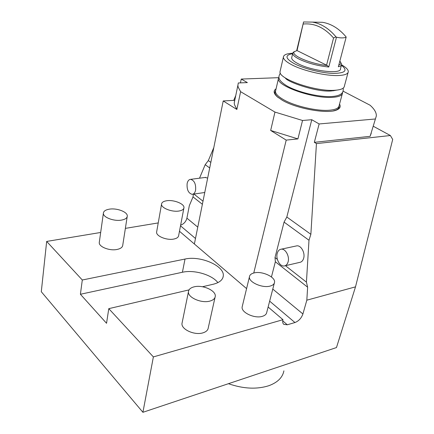 <?xml version="1.0" encoding="UTF-8"?>
<svg xmlns="http://www.w3.org/2000/svg" width="434" height="434" viewBox="0 0 434 434"><rect width="100%" height="100%" fill="white"/><g stroke="black" fill="none" stroke-linecap="round" stroke-linejoin="round"><path stroke-width="0.65" d="M142.911 412.3L153.376 356.916L282.973 319.695C282.436 321.816 282.697 323.363 283.755 324.339L287.303 324.784L294.952 322.538C298.728 321.057 301.38 318.198 302.91 313.966L306.827 300.182L355.506 286.852L336.475 347.558L142.911 412.3L41.295 291.724L46.666 241.434L100.677 232.472M355.506 286.852L392.705 139.433L390.378 135.527L373.305 126.256M390.378 135.527L316.44 143.6L314.33 142.33L370.115 136.33L376.316 116.014C376.538 112.715 374.45 109.113 370.056 105.207L343.115 91.178M370.115 136.33L371.265 133.173M314.33 142.33L319.136 123.956L375.209 118.997M271.445 276.984L275.351 261.767L275.01 257.536L284.064 222.105L286.825 217.016L311.78 119.719L319.136 123.956M316.44 143.6L310.869 234.306L308.986 240.252L306.437 282.133L307.625 287.189L306.827 300.182M253.754 273.008L286.212 140.106L297.919 138.913L302.541 120.484L311.78 119.719M286.212 140.106L270.67 130.455L297.919 138.913M270.67 130.455L274.961 112.08L302.541 120.484M236.866 109.449L223.212 100.965L234.685 100.303L234.246 102.798L234.468 104.594L236.866 109.449L240.61 91.677L274.961 112.08M246.583 288.605L194.372 243.995L223.212 100.965M240.447 82.878L241.25 79.064L247.369 82.596L238.299 82.965L237.886 85.324L238.136 87.033L240.61 91.677M235.749 95.583L233.736 100.357M213.799 147.625L208.336 160.58L210.826 162.376M278.623 77.675L241.25 79.064M339.534 104.084C340.961 106.623 340.034 108.587 336.751 109.965C327.643 114.261 296.281 108.679 282.143 100.151L277.261 96.777C273.55 93.408 273.154 90.755 276.073 88.813M275.742 90.239L275.471 91.428C275.519 93.82 278.102 96.511 283.218 99.5C294.317 106.064 317.01 111.354 329.357 110.236C335.612 109.688 338.873 108.126 339.138 105.543L342.269 93.961M278.905 77.181L278.411 78.706C276.821 86.051 313.928 98.995 332.78 97.325C339.062 96.869 342.317 95.399 342.551 92.925L342.524 92.371M286.711 79.118L285.236 77.854M336.545 90.142L333.024 90.82M348.052 72.576L344.406 86.051C344.195 88.471 340.94 89.881 334.647 90.288C315.762 91.807 278.465 78.939 280.011 71.773L280.266 70.666M292.722 53.225L292.494 53.236C286.532 53.577 283.494 54.906 283.369 57.228C283.494 59.355 286.19 61.823 291.474 64.628C302.921 70.796 326.108 76.162 338.569 75.516C344.889 75.212 348.133 73.916 348.312 71.621C348.263 69.624 346.017 67.362 341.563 64.829M292.668 53.67C284.623 55.123 285.16 58.454 294.274 63.657C303.833 68.659 321.692 73.118 333.383 73.4C345.426 73.205 348.101 70.492 341.406 65.257M291.838 57.18L291.653 57.955C291.746 59.577 293.813 61.449 297.86 63.576C311.487 71.019 341.585 74.572 340.473 68.778L341.46 65.062M294.523 51.483L293.096 52.427L292.706 53.501C292.804 55.091 294.887 56.941 298.95 59.051C307.668 63.185 317.607 65.843 328.777 67.015L336.486 37.194C340.462 38.121 343.679 38.138 346.137 37.243L346.115 36.923C339.144 28.649 331.294 23.778 322.554 22.313L313.95 22.134M296.726 50.442L303.572 21.96L297.04 50.572L294.339 51.679C290.27 55.221 310.771 64.004 327.258 65.507L328.777 67.015M346.137 37.243L338.352 66.749C340.511 66.25 341.612 65.453 341.65 64.351L339.849 61.069M327.258 65.507L297.04 50.572M303.572 21.96L312.447 22.101C321.165 23.582 329.015 28.508 335.987 36.874L333.551 38.002C324.486 27.624 314.422 22.969 303.355 24.027M333.551 38.002L326.531 65.312M335.987 36.874L336.486 37.194M338.786 65.095C340.777 64.384 341.352 63.321 340.511 61.91M199.515 178.195L205.195 164.681L208.336 160.58M180.631 225.181C183.897 223.96 185.991 221.622 186.908 218.161L189.332 205.64L193.016 196.911L193.385 194.144M205.195 164.681L209.703 167.963M193.906 194.069L203.003 201.186M207.664 178.076L205.092 177.468M125.372 228.376L158.236 222.919M194.372 243.995L179.475 231.262M282.973 319.695L268.131 307.012M153.376 356.916L108.782 308.655L189.045 289.89M202.477 286.749L213.344 284.21C219.506 282.632 222.821 279.876 223.282 275.948C224.741 265.928 200.448 255.414 185.014 259.049L182.41 272.254L80.404 294.268L106.542 323.287L108.782 308.655M46.666 241.434L82.303 280.001L185.014 259.049M242.367 306.03L242.134 307.001C241.06 312.485 254.595 318.838 262.288 316.359C264.979 315.561 266.471 314.211 266.758 312.306L274.315 283.163M156.734 231.452L156.603 232.185C156.121 236.199 166.873 240.544 173.779 239.063C176.871 238.434 178.504 237.224 178.678 235.434L183.848 208.298M182.237 322.223L181.976 323.509C181.184 329.428 194.546 335.509 202.803 332.889C206.188 331.864 208.016 330.149 208.282 327.735L215.02 297.436M99.37 241.76L99.245 242.66C98.968 246.892 109.607 251.031 116.93 249.485C120.69 248.704 122.632 247.228 122.773 245.069L127.173 216.821M275.01 257.536L277.375 259.386M285.431 265.689L306.437 282.133M284.064 222.105L308.986 240.252M285.013 265.787L299.661 262.391C301.587 262.098 302.916 260.731 303.654 258.279C305.341 252.897 301.06 245.177 296.818 245.845L295.928 246.035M288.105 261.838C289.76 256.38 285.474 248.519 281.265 249.176C279.29 249.447 277.939 250.852 277.223 253.402C275.617 258.865 279.892 266.698 284.156 265.988C286.066 265.7 287.384 264.317 288.105 261.838M82.303 280.001L80.404 294.268M217.895 282.621C211.906 274.7 194.074 269.525 182.41 272.254M270.073 286.093C272.796 285.366 274.288 284.091 274.548 282.274C275.557 276.968 261.924 270.8 254.102 272.921C251.243 273.626 249.686 274.939 249.431 276.854C248.422 282.089 262.288 288.36 270.073 286.093M179.052 211.011C182.182 210.452 183.826 209.324 183.978 207.626C184.423 203.774 173.638 199.542 166.618 200.758C163.379 201.289 161.687 202.439 161.529 204.208C161.085 208.022 172.059 212.318 179.052 211.011M209.774 301.12C213.213 300.187 215.047 298.565 215.286 296.254C216.04 290.514 202.602 284.579 194.177 286.82C190.575 287.726 188.665 289.397 188.437 291.832C187.705 297.502 201.398 303.523 209.774 301.12M121.412 220.119C125.22 219.425 127.184 218.052 127.303 215.991C127.558 211.933 116.903 207.881 109.444 209.15C105.505 209.812 103.482 211.212 103.363 213.354C103.118 217.385 113.979 221.486 121.412 220.119M195.604 190.152C196.027 184.076 194.378 180.473 190.656 179.345C188.888 179.486 187.71 180.897 187.125 183.577C186.718 189.647 188.389 193.228 192.121 194.323C193.852 194.172 195.012 192.783 195.604 190.152M228.42 383.699C243.365 388.869 256.879 389.526 268.955 385.663C277.619 382.435 282.599 377.499 283.901 370.853M286.825 217.016L310.869 234.306M278.395 97.699L277.972 97.341C274.988 94.677 274.196 92.437 275.595 90.625M333.225 110.914L335.791 110.16C338.319 109.124 339.421 107.703 339.095 105.901M193.016 196.911L202.38 204.284M186.908 218.161L197.768 227.134M180.506 225.832L195.479 238.483M287.303 324.784L282.74 320.878M275.351 261.767L307.625 287.189M302.91 313.966L272.78 289.082M294.952 322.538L269.65 301.158M234.246 102.798L237.886 85.324M278.406 97.704L277.261 96.777M333.1 110.936L336.751 109.965M275.471 91.428L278.411 78.706M331.565 96.527C319.061 97.297 297.361 92.111 286.597 85.737C276.908 79.688 278.416 76.417 280.348 73.14M336.708 90.126L331.75 90.918C317.514 92.654 286.608 81.809 285.382 77.99M343.213 88.124C343.446 91.428 343.251 95.621 331.961 96.505M280.011 71.773L283.369 57.228M291.653 57.955L292.706 53.501M294.339 51.679L293.096 52.427M312.447 22.101L322.554 22.313M296.818 245.845L281.265 249.176M222.892 277.7L223.282 275.948M242.134 307.001L249.431 276.854M156.603 232.185L161.529 204.208M181.976 323.509L188.437 291.832M99.245 242.66L103.363 213.354M205.711 177.387L190.656 179.345M204.75 192.501L192.723 194.237"/></g></svg>

